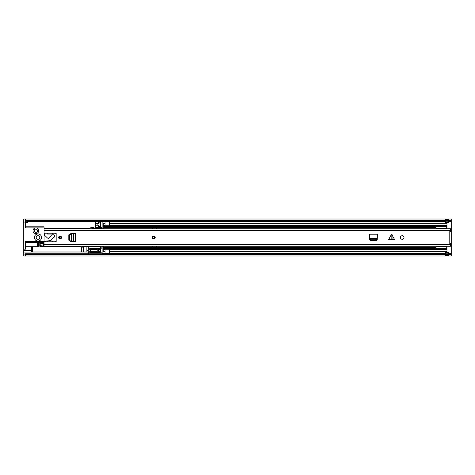 <?xml version="1.0" encoding="UTF-8"?>
<svg xmlns="http://www.w3.org/2000/svg" width="475" height="475" viewBox="0 0 475 475"><rect width="100%" height="100%" fill="white"/><g stroke="black" fill="none" stroke-linecap="round" stroke-linejoin="round"><path stroke-width="0.71" d="M38 235.719A1.781 1.781 0 0 0 36.219 237.5A1.781 1.781 0 0 0 38 239.281A1.781 1.781 0 0 0 39.781 237.5A1.781 1.781 0 0 0 38 235.719M25.531 220.626L451.25 220.626L451.25 231.444L449.789 231.444L449.789 243.556L450.537 243.556L450.537 246.222L44.056 246.222L44.056 244.512L450.537 244.512M450.537 243.556L451.25 243.556L451.25 254.374L25.531 254.374M25.531 254.107L23.75 254.107L23.75 255.989L25.531 255.989L25.531 253.781L445.55 253.775M448.4 253.775L451.25 253.775M448.329 253.828L448.4 252.54A0.784 0.784 0 0 0 448.329 252.534L448.329 253.828L445.55 253.822L445.55 252.54A0.784 0.784 0 0 1 445.621 252.534L448.329 252.534M25.531 255.989L445.55 255.989L445.621 255.372L448.329 255.384L448.4 255.989L451.25 255.989L451.25 254.374M451.25 220.626L451.25 219.011L448.4 219.011L448.329 219.628L445.621 219.616L448.329 219.628L445.621 219.616L445.55 219.011L25.531 219.011L25.531 227.881L35.862 227.881A2.85 2.85 0 0 1 38.712 230.731A2.85 2.85 0 0 1 35.862 233.581A2.85 2.85 0 0 1 33.013 230.731A2.85 2.85 0 0 1 35.862 227.881L44.056 227.881L44.056 226.812L25.531 226.812M448.4 221.225L451.25 221.225M25.531 221.225L445.55 221.225M445.621 221.172L445.55 222.46A0.784 0.784 0 0 0 445.621 222.466L445.621 221.172L448.4 221.178L448.4 222.46A0.784 0.784 0 0 1 448.329 222.466L445.621 222.466M448.4 255.455L445.621 255.372L448.4 255.431M88.623 246.222L84.134 246.406A0.713 0.713 0 0 1 83.653 246.222M100.522 228.778L98.028 228.487A0.713 0.713 0 0 0 97.452 228.778M100.522 228.487L102.517 228.778M34.259 230.731A1.603 1.603 0 0 0 35.862 232.334A1.603 1.603 0 0 0 37.466 230.731A1.603 1.603 0 0 0 35.862 229.128A1.603 1.603 0 0 0 34.259 230.731M41.562 237.5A3.562 3.562 0 0 1 38 241.062A3.562 3.562 0 0 1 34.438 237.5A3.562 3.562 0 0 1 38 233.938A3.562 3.562 0 0 1 41.562 237.5M37.288 242.487L37.288 246.763M25.531 242.487L44.056 242.487M81.154 246.222A0.713 0.713 0 0 1 80.465 246.763L77.615 246.763A0.713 0.713 0 0 1 76.926 246.222M100.7 246.05L99.987 246.763L86.877 246.763L86.877 246.406M25.531 246.763L31.231 246.763L31.231 251.928L86.877 251.928L86.877 246.763L83.315 246.763A0.713 0.713 0 0 1 82.626 246.222M102.125 248.817L102.125 248.847A1.069 1.069 0 0 0 101.899 248.188L88.302 248.188L88.302 246.763L88.302 253.781M44.056 230.488L450.537 230.488L450.537 228.778L44.056 228.778L44.056 241.419L25.531 241.419L25.531 249.179L23.75 249.179L23.75 222.039L27.669 222.039L27.669 221.225M31.231 246.763L38.356 246.763L38.356 242.487M44.056 241.419L44.056 241.775L46.906 241.775L47.619 240.92L51.751 240.92L52.464 241.775L56.169 241.775L56.169 233.225L52.464 233.225L51.751 234.08L47.619 234.08L46.906 233.225L44.056 233.225M95.712 225.209L95.712 223.428L98.562 223.428L98.562 222.181L100.7 222.181L100.7 226.456L98.562 226.456L98.562 225.209L95.712 225.209L95.712 226.812L88.587 228.237L44.056 228.237M95.712 223.428L95.712 221.225M97.138 225.209L97.138 223.428M96.449 228.778A0.713 0.713 0 0 1 97.138 228.237L92.15 228.237L102.125 228.237L102.125 221.225M82.567 247.879L82.139 247.879M41.562 243.556L42.988 243.556M92.15 227.525L92.15 228.237M23.75 249.179L23.75 252.961L88.302 252.961M25.531 222.751L27.669 222.751L27.669 222.395L25.531 222.395M25.531 219.011L23.75 219.011L23.75 222.039M95.712 226.812L95.712 227.525L95 228.237M23.75 254.107L23.75 252.961M27.669 222.039L27.669 222.395M39.781 242.487L39.781 243.2A0.356 0.356 0 0 1 40.137 242.844L43.344 242.844A0.356 0.356 0 0 1 43.7 243.2L43.7 246.05A0.356 0.356 0 0 1 43.344 246.406L40.137 246.406A0.356 0.356 0 0 1 39.781 246.05L39.781 243.2M43.7 244.269A1.781 1.781 0 0 1 44.056 243.2M39.781 245.516L42.988 246.05L42.988 243.2L39.781 243.734M40.85 243.734L40.85 245.516M102.125 253.775L102.125 246.222M101.531 247.891L99.275 246.763M90.084 246.763L92.085 246.05M90.44 249.975L88.302 249.975L89.728 249.969L89.728 248.9L100.486 248.9L100.486 252.106L89.728 252.106L89.728 251.037L88.302 251.037L90.44 251.032M86.877 246.941L83.624 246.941A0.356 0.356 0 0 0 83.279 247.202A0.962 0.962 0 0 1 81.427 247.202A0.356 0.356 0 0 0 81.082 246.941L32.656 246.941L32.656 251.928L32.656 246.941L31.588 246.941A0.356 0.356 0 0 0 31.231 247.297M100.029 251.317L100.029 249.69A0.891 0.891 0 0 1 100.415 250.42L100.415 250.42A0.891 0.891 0 0 1 100.029 251.317A1.425 1.425 0 0 1 98.278 251.216L98.278 249.791L97.209 249.791M100.029 249.69A1.425 1.425 0 0 0 98.278 249.791M98.278 251.216L97.209 251.216M97.209 251.572L97.209 249.434L90.44 249.434L90.44 251.572L97.209 251.572M69.362 240.374L70.294 241.288L68.816 240.196L68.816 234.804L70.294 233.712L69.35 234.775L69.362 240.374M75.424 241.419L75.478 233.581L75.478 241.419L71.256 241.348L71.256 233.688L69.849 234.775L69.855 240.374L70.787 241.288L70.294 241.288L71.256 241.342M75.424 233.581L70.787 233.712M392.065 234.543L392.065 239.566L394.577 239.566L391.614 234.098L388.651 239.566L391.162 239.566L391.162 234.543M400.449 237.5A1.781 1.781 0 0 0 402.23 239.281A1.781 1.781 0 0 0 404.011 237.5A1.781 1.781 0 0 0 402.23 235.719A1.781 1.781 0 0 0 400.449 237.5M44.056 241.775L44.056 244.512M450.537 230.488L450.537 231.444M58.663 237.5A1.425 1.425 0 0 0 60.087 238.925A1.425 1.425 0 0 0 61.512 237.5A1.425 1.425 0 0 0 60.087 236.075A1.425 1.425 0 0 0 58.663 237.5M152.356 237.5A1.425 1.425 0 0 0 153.781 238.925A1.425 1.425 0 0 0 155.206 237.5A1.425 1.425 0 0 0 153.781 236.075A1.425 1.425 0 0 0 152.356 237.5M377.293 238.373L377.364 234.151L369.526 234.151L369.598 238.373M377.209 239.756L377.233 239.335L376.319 240.267L370.72 240.279L369.657 239.335L370.749 240.813L376.141 240.813L377.209 239.756M392.065 239.566L391.162 239.566M451.25 243.556L451.25 231.444M369.657 238.842L370.72 239.78L376.319 239.774L377.257 238.373L369.633 238.373L369.657 239.335L369.621 238.658M55.1 241.775A1.069 1.069 0 0 0 56.169 240.706L56.169 234.294A1.069 1.069 0 0 0 55.1 233.225L45.125 233.225A0.713 0.713 0 0 0 44.413 233.926L44.413 234.888A0.356 0.356 0 0 0 44.519 235.143L47.387 237.922A1.425 1.425 0 0 0 49.347 237.856L51.401 235.208A1.069 1.069 0 0 1 52.25 234.792L53.319 234.792A1.354 1.354 0 0 1 54.672 236.146A1.354 1.354 0 0 1 53.319 237.5L52.392 238.705A5.7 5.7 0 0 1 48.26 240.849L44.739 241.158A0.356 0.356 0 0 0 44.413 241.514L44.413 241.549A0.356 0.356 0 0 0 44.745 241.775L56.169 241.775M55.1 233.225L56.169 233.225M154.583 237.5A0.802 0.802 0 0 0 153.781 236.698A0.802 0.802 0 0 0 152.98 237.5A0.802 0.802 0 0 0 153.781 238.302A0.802 0.802 0 0 0 154.583 237.5A0.802 0.802 0 0 1 153.781 238.302A0.802 0.802 0 0 1 152.98 237.5A0.802 0.802 0 0 0 153.781 238.302A0.802 0.802 0 0 0 154.583 237.5M60.889 237.5A0.802 0.802 0 0 0 60.087 236.698A0.802 0.802 0 0 0 59.286 237.5A0.802 0.802 0 0 0 60.087 238.302A0.802 0.802 0 0 0 60.889 237.5A0.802 0.802 0 0 1 60.087 238.302A0.802 0.802 0 0 1 59.286 237.5A0.802 0.802 0 0 0 60.087 238.302A0.802 0.802 0 0 0 60.889 237.5M103.194 228.778L103.194 223.084L105.046 223.084L105.046 221.493L109.321 221.493L109.321 221.849L105.046 221.849M156.631 228.778L156.631 227.525L152.356 227.525L152.356 228.778L156.631 228.772M103.194 246.222L103.194 251.916L105.046 251.916L105.046 248.71L103.194 248.71M152.356 246.222L152.356 247.475L156.631 247.475L156.631 246.222L152.356 246.228M109.321 223.013L446.975 223.013L109.321 223.084L109.321 223.796L446.975 223.796L446.975 223.084M105.046 223.013L103.194 223.084M109.321 223.796L109.321 226.29L446.975 226.284L446.975 223.796M446.975 226.29L446.975 228.778M446.975 246.222L446.975 251.987L109.321 251.987M446.975 248.71L109.321 248.716L434.257 248.71L109.321 248.71L109.321 249.428L446.975 249.428M103.194 226.29L105.046 226.29L103.194 226.29L105.046 226.284L105.046 223.084M105.046 251.987L103.194 251.916M109.321 253.151L109.321 253.507L105.046 253.507L105.046 253.151L109.321 253.151L109.321 249.428M109.321 251.916L446.975 251.916M105.046 253.151L105.046 251.916M109.321 223.084L109.321 221.849M105.046 253.507L109.321 253.507M152.356 247.297L156.631 247.297M156.631 227.703L152.356 227.703M434.257 225.744L434.257 226.878L436.038 227.305L436.038 228.083L446.726 228.083L436.038 228.083M446.726 228.778L446.726 228.321L436.038 228.321L436.038 227.994M436.038 228.321L436.038 228.778M436.038 246.222L436.038 246.656L446.726 246.656L446.726 246.222M436.038 246.982L436.038 246.656M446.726 249.232L446.726 246.893L436.038 246.893L436.038 247.671L434.257 248.098L434.257 249.232M446.726 225.744L446.726 228.083M446.726 227.994L446.726 228.321M446.726 246.656L446.726 246.982M27.669 221.92L95.712 221.92M102.125 221.92L105.046 221.92M109.321 221.92L445.55 221.92M448.4 221.92L451.25 221.92M102.125 253.08L105.046 253.08M109.321 253.08L445.55 253.08M448.4 253.08L451.25 253.08M445.621 252.534L445.621 253.828M448.329 222.466L448.329 221.172M86.877 250.503L88.302 250.503M31.231 250.503L23.75 250.503M95.712 227.525L102.125 227.525M102.125 221.825L95.712 221.825M43.427 242.856L43.736 242.487M88.302 252.819L102.125 252.819M31.588 246.941L31.588 251.928M83.279 251.928L83.279 247.202M83.624 246.941L83.624 251.928M81.427 247.202L81.427 251.928M81.082 251.928L81.082 246.941M69.849 240.225L69.35 240.225M69.849 234.775L69.35 234.775M370.72 239.78L370.72 240.279M376.17 239.78L376.17 240.279M377.364 235.98L369.526 235.98M377.364 234.205L369.526 234.205M73.649 241.419L73.649 233.581M155.028 237.5A1.247 1.247 0 0 0 153.781 236.253A1.247 1.247 0 0 0 152.534 237.5A1.247 1.247 0 0 0 153.781 238.747A1.247 1.247 0 0 0 155.028 237.5M152.802 237.5A0.98 0.98 0 0 1 153.781 236.52A0.98 0.98 0 0 1 154.761 237.5A0.98 0.98 0 0 1 153.781 238.48A0.98 0.98 0 0 1 152.802 237.5M61.334 237.5A1.247 1.247 0 0 0 60.087 236.253A1.247 1.247 0 0 0 58.841 237.5A1.247 1.247 0 0 0 60.087 238.747A1.247 1.247 0 0 0 61.334 237.5M59.108 237.5A0.98 0.98 0 0 1 60.087 236.52A0.98 0.98 0 0 1 61.067 237.5A0.98 0.98 0 0 1 60.087 238.48A0.98 0.98 0 0 1 59.108 237.5M103.194 227.43L436.038 227.43M103.194 247.57L436.038 247.57M109.321 225.572L446.975 225.572M109.321 226.29L434.257 226.29L109.321 226.29M103.194 251.204L105.046 251.204M103.194 249.428L105.046 249.428M109.321 251.204L446.975 251.204M105.046 248.74L109.321 248.74M105.046 248.936L109.321 248.936M103.194 248.49L434.257 248.49M103.194 248.241L434.257 248.241M103.194 223.796L105.046 223.796M103.194 225.572L105.046 225.572M105.046 226.26L109.321 226.26M109.321 226.064L105.046 226.064M103.194 226.51L434.257 226.51M103.194 226.759L434.257 226.759M109.321 249.25L105.046 249.25M105.046 225.75L109.321 225.75"/></g></svg>
